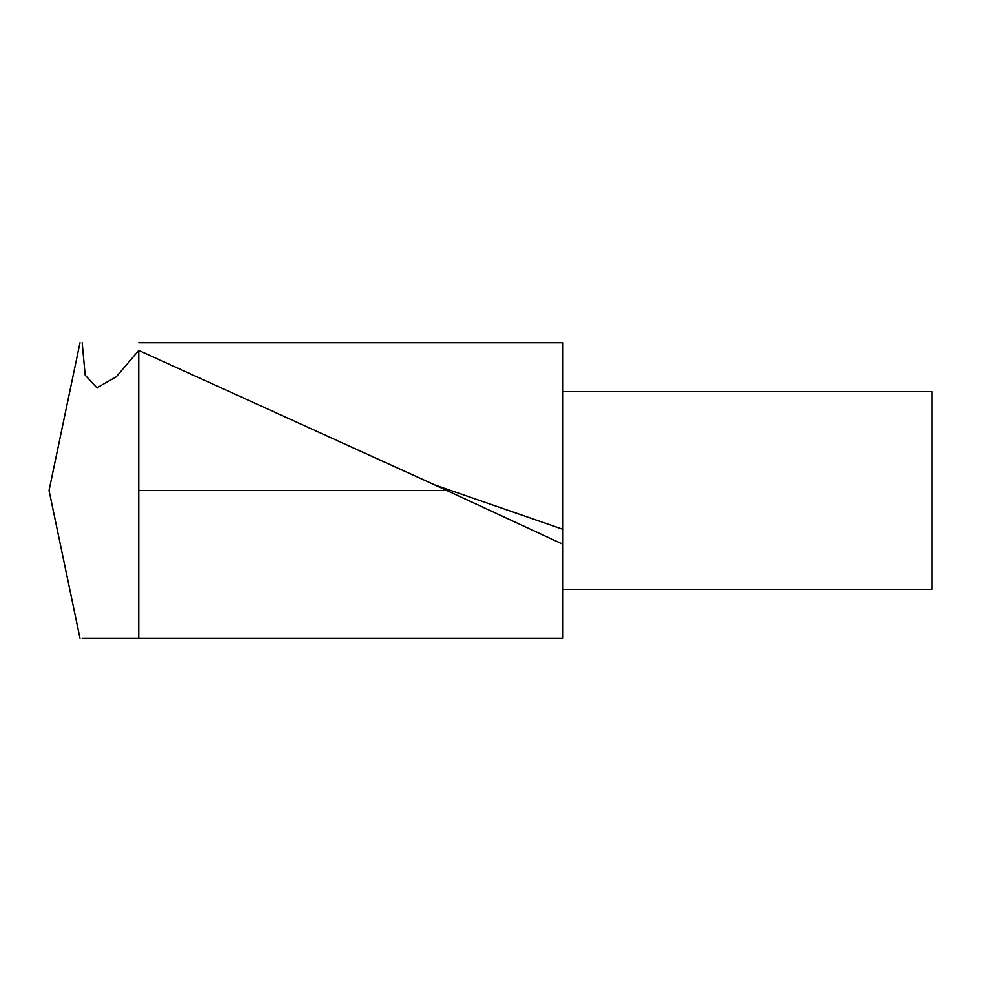 <?xml version="1.0" encoding="UTF-8"?>
<svg xmlns="http://www.w3.org/2000/svg" width="981" height="981" viewBox="0 0 981 981"><rect width="100%" height="100%" fill="white"/><g stroke="black" fill="none" stroke-linecap="round" stroke-linejoin="round"><path stroke-width="1.47" d="M80.013 638.324L49.05 490.5L80.013 342.676M138.75 342.749L562.971 342.749L562.971 638.251L82.183 638.251L562.971 638.251M562.971 544.308L433.884 484.504L138.75 350.425L138.75 638.251M138.75 350.425L116.236 376.827L96.898 387.802L85.163 375.134L82.183 342.749M562.971 391.664L931.95 391.664L931.95 589.336L562.971 589.336M138.75 490.5L446.821 490.5M562.971 529.335L433.958 484.651M97.622 387.936L96.898 387.777"/></g></svg>
